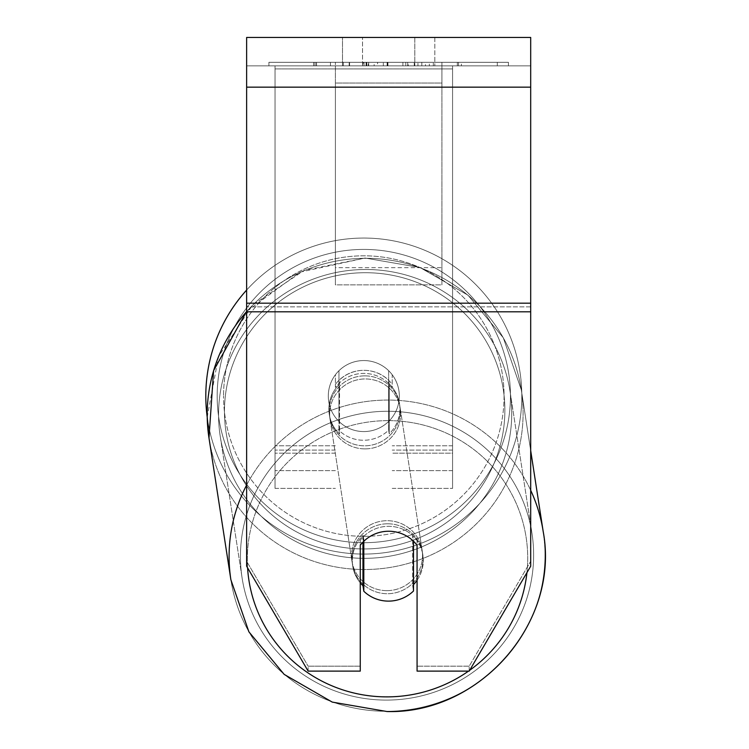 <?xml version="1.0" encoding="UTF-8"?>
<svg xmlns="http://www.w3.org/2000/svg" width="749" height="749" viewBox="0 0 749 749"><rect width="100%" height="100%" fill="white"/><g stroke="black" fill="none" stroke-linecap="round" stroke-linejoin="round"><path stroke-width="0.56" stroke-dasharray="3.75 2.81" d="M335.402 384.312A35.503 34.969 0 0 1 363.808 370.324A35.503 34.969 0 0 1 392.214 384.312L392.214 374.762A35.503 35.503 0 0 0 335.402 374.762L335.402 387.392A35.503 34.969 0 0 1 363.808 373.405A35.503 34.969 0 0 1 392.214 387.392L392.214 374.762A35.503 35.503 0 0 0 335.402 374.762L335.402 387.392A35.503 34.969 180 0 1 363.808 373.405A35.503 34.969 180 0 1 392.214 387.392L392.214 374.762A35.503 35.503 0 0 0 335.402 374.762L335.402 384.312A35.503 34.969 180 0 1 363.808 370.324A35.503 34.95 -8.8 0 1 388.656 380.202L389.227 383.9A35.503 34.95 -8.8 0 1 399.47 403.571A35.503 34.95 -8.8 0 1 389.227 433.84L388.656 430.141A35.503 34.95 -8.8 0 1 363.808 440.253A35.503 34.95 -8.8 0 1 338.969 430.375L339.54 434.074A35.503 34.95 -8.8 0 1 329.288 414.403A35.503 34.95 -8.8 0 1 339.54 384.134L338.969 380.436A35.503 34.95 -8.8 0 1 363.808 370.324A35.503 34.969 180 0 1 392.214 384.312L392.214 374.762A35.503 35.503 0 0 0 335.402 374.762L335.402 384.312M452.574 68.936L452.574 488.385L452.574 65.856L452.574 488.385L452.574 65.856L452.574 68.936L275.042 68.936L275.042 488.385L275.042 65.856L275.042 470.634L275.042 65.856L275.042 470.634L275.042 65.856L275.042 68.936L452.574 68.936L452.574 453.173L392.214 453.173L452.574 453.173L452.574 450.093L452.574 470.634L452.574 65.856L275.042 65.856L275.042 488.385L275.042 65.856L452.574 65.856L275.042 65.856L452.574 65.856L452.574 470.634L452.574 68.936M387.514 523.794A35.503 34.95 -8.8 0 1 422.605 553.342A35.503 34.95 -8.8 0 1 387.514 593.723A35.503 34.95 -8.8 0 1 352.423 564.175A35.503 34.95 -8.8 0 1 387.514 523.794A35.503 34.95 171.2 0 1 422.605 553.342A35.503 34.95 171.2 0 1 387.514 593.723A35.503 34.95 171.2 0 1 352.423 564.175A35.503 34.95 171.2 0 1 387.514 523.794M360.26 582.797A35.503 34.95 -8.8 0 1 352.713 566.029A35.503 34.95 -8.8 0 1 362.956 535.75L362.956 542.098M363.808 541.246A35.503 34.969 0 0 1 375.886 533.588A35.503 34.95 -8.8 0 1 388.656 531.191A35.503 34.95 -8.8 0 1 413.504 541.068L413.504 541.227M363.808 591.242L363.808 541.302L362.956 535.75A35.503 34.95 171.2 0 0 352.713 566.029L352.423 564.175L352.713 566.029A35.503 34.95 171.2 0 0 362.956 585.69L363.808 591.242A35.503 34.95 171.2 0 0 388.656 601.119A35.503 34.95 171.2 0 0 413.504 591.008L412.643 585.465L412.643 535.516A35.503 34.95 171.2 0 1 422.895 555.187A35.503 34.95 -8.8 0 0 412.643 535.516L413.504 541.068L413.504 591.008L412.643 585.465A35.503 34.95 -8.8 0 0 413.504 584.604M363.808 541.302A35.503 34.95 171.2 0 1 388.656 531.191A35.503 34.95 171.2 0 1 413.504 541.068L412.643 535.516L412.643 585.465A35.503 34.95 171.2 0 0 422.895 555.187L422.605 553.342L422.895 555.187A35.503 34.95 -8.8 0 1 417.071 580.25M364.669 375.867A35.503 34.95 -8.8 0 1 399.76 405.415A35.503 34.95 -8.8 0 1 364.669 445.805A35.503 34.95 -8.8 0 1 329.579 416.257A35.503 34.95 -8.8 0 1 364.669 375.867A35.503 34.95 171.2 0 1 399.76 405.415A35.503 34.95 171.2 0 1 364.669 445.805A35.503 34.95 171.2 0 1 329.579 416.257A35.503 34.95 171.2 0 1 364.669 375.867M338.969 380.436L338.969 430.375A35.503 34.95 171.2 0 0 363.808 440.253A35.503 34.95 171.2 0 0 388.656 430.141L388.656 380.202A35.503 34.95 171.2 0 0 363.808 370.324A35.503 34.95 171.2 0 0 338.969 380.436L339.54 384.134L339.54 434.074L338.969 430.375L338.969 380.436M389.227 383.9L389.227 433.84A35.503 34.95 171.2 0 0 399.47 403.571L399.76 405.415L399.47 403.571A35.503 34.95 171.2 0 0 389.227 383.9L388.656 380.202L388.656 430.141L389.227 433.84L389.227 383.9M365.147 448.885A35.503 34.95 -8.8 0 1 330.056 419.337A35.503 34.95 -8.8 0 1 365.147 378.947A35.503 34.95 -8.8 0 1 400.238 408.495A35.503 34.95 -8.8 0 1 365.147 448.885A35.503 34.95 171.2 0 1 330.056 419.337A35.503 34.95 171.2 0 1 365.147 378.947A35.503 34.95 171.2 0 1 400.238 408.495A35.503 34.95 171.2 0 1 365.147 448.885M387.036 590.643A35.503 34.95 -8.8 0 1 351.946 561.095A35.503 34.95 -8.8 0 1 387.036 520.705A35.503 34.95 -8.8 0 1 422.127 550.253A35.503 34.95 -8.8 0 1 387.036 590.643A35.503 34.95 171.2 0 1 351.946 561.095A35.503 34.95 171.2 0 1 387.036 520.705A35.503 34.95 171.2 0 1 422.127 550.253A35.503 34.95 171.2 0 1 387.036 590.643M387.036 700.09A146.645 144.36 -8.8 0 1 242.114 578.059A146.645 144.36 -8.8 0 1 387.036 411.267A146.645 144.36 -8.8 0 1 531.968 533.297A146.645 144.36 -8.8 0 1 387.036 700.09A146.645 144.36 171.2 0 1 242.114 578.059A146.645 144.36 171.2 0 1 387.036 411.267A146.645 144.36 171.2 0 1 531.968 533.297A146.645 144.36 171.2 0 1 387.036 700.09M365.147 269.5A146.645 144.36 -8.8 0 1 510.069 391.53A146.645 144.36 -8.8 0 1 365.147 558.333A146.645 144.36 -8.8 0 1 220.225 436.302A146.645 144.36 -8.8 0 1 365.147 269.5A146.645 144.36 171.2 0 1 510.069 391.53A146.645 144.36 171.2 0 1 365.147 558.333A146.645 144.36 171.2 0 1 220.225 436.302A146.645 144.36 171.2 0 1 365.147 269.5M508.421 62.307L268.91 62.307L508.421 62.307L508.421 65.856L268.91 65.856L508.421 65.856M268.91 62.307L268.91 65.856M530.695 65.856L246.636 65.856L246.636 37.45L246.636 87.156L246.636 37.45L530.695 37.45L530.695 65.856L246.636 65.856L246.636 566.216L246.636 306.875L246.636 561.282L308.139 666.179L246.636 561.282L246.636 566.216L308.139 671.113L308.139 666.179L308.139 671.113L360.26 671.113L360.26 545.235A35.503 34.969 180 0 1 388.665 531.247A35.503 34.969 180 0 1 417.071 545.235L417.071 540.301A35.503 34.969 180 0 0 360.26 540.301L360.26 666.179L308.139 666.179L360.26 666.179L360.26 671.113L360.26 540.301A35.503 34.969 0 0 1 388.665 526.313A35.503 34.969 0 0 1 417.071 540.301L417.071 671.113L469.192 671.113L469.192 666.179L417.071 666.179L469.192 666.179L469.192 671.113L530.695 566.216L530.695 65.856M377.58 65.856L458.538 65.856L377.58 65.856L377.58 62.307L316.509 62.307L316.509 65.856L458.538 65.856L316.378 65.856L458.538 65.856L316.509 65.856L316.509 62.307L417.961 62.307L417.961 65.856L417.961 62.307L458.538 62.307L458.538 65.856L458.538 62.307L316.378 62.307L316.378 65.856L316.378 62.307L458.538 62.307L458.538 65.856L458.538 62.307L433.334 62.307L433.334 65.856L433.334 62.307L458.538 62.307L458.538 65.856L458.538 62.307L316.509 62.307L316.509 65.856L316.509 62.307L458.538 62.307L458.538 65.856L458.538 62.307L377.58 62.307M414.796 65.856L342.508 65.856L434.823 65.856L414.796 65.856L414.796 37.45L434.823 37.45L342.508 37.45L434.823 37.45L414.796 37.45L414.796 65.856M342.508 65.856L362.535 65.856L342.508 65.856L342.508 37.45L342.508 65.856M441.929 65.856L335.402 65.856L497.28 65.856L335.402 65.856L335.402 62.307L335.402 284.854L335.402 65.856L441.929 65.856L441.929 62.307L441.929 65.856L441.929 62.307L335.402 62.307L441.929 62.307L441.929 65.856L441.929 62.307L497.28 62.307L497.28 65.856L497.28 62.307L335.402 62.307L441.929 62.307L441.929 267.665L335.402 267.665L335.402 65.856L335.402 83.045L441.929 83.045L441.929 65.856L441.929 284.854L335.402 284.854L335.402 83.045L441.929 83.045L441.929 65.856M429.317 65.856L313.672 65.856L429.317 65.856L429.317 62.307L461.384 62.307L461.384 65.856M362.535 65.856L362.535 37.45L362.535 65.856M530.695 303.176L530.695 87.156L530.695 311.809L530.695 303.176L246.636 303.176M530.695 561.282L530.695 306.875L530.695 566.216L530.695 561.282L469.192 666.179L530.695 561.282M363.611 62.307L457.339 62.307L315.02 62.307L363.611 62.307L363.611 65.856L457.339 65.856L363.611 65.856M330.468 62.307L330.468 65.856M315.02 62.307L315.02 65.856L315.02 62.307M457.339 62.307L457.339 65.856L414.244 65.856L457.339 65.856L457.339 62.307M414.244 62.307L414.244 65.856L414.244 62.307M407.728 62.307L407.728 65.856M497.28 62.307L441.929 62.307L497.28 62.307M362.759 62.307L402.887 62.307L362.759 62.307L362.759 65.856L402.887 65.856L362.759 65.856M402.887 62.307L402.887 65.856L402.887 62.307M368.255 62.307L387.121 62.307L368.255 62.307L368.255 65.856L349.586 65.856L387.121 65.856L368.255 65.856M461.384 62.307L313.672 62.307L366.224 62.307L349.577 62.307L349.577 65.856M349.577 62.307L387.121 62.307L387.121 65.856L387.121 62.307L425.469 62.307L425.469 65.856M405.789 62.307L458.538 62.307L405.789 62.307L405.789 65.856M421.818 62.307L421.818 65.856M458.538 62.307L458.538 65.856L458.538 62.307M374.135 62.307L316.509 62.307L316.509 65.856L316.509 62.307L374.135 62.307L374.135 65.856M313.672 62.307L313.672 65.856M343.295 62.307L343.295 65.856M366.224 62.307L366.224 65.856M425.469 62.307L408.224 62.307L408.224 65.856M408.224 62.307L429.317 62.307M366.458 65.856L349.174 65.856L383.329 65.856L366.458 65.856L366.458 62.307L349.174 62.307L349.174 65.856L349.174 62.307L383.329 62.307L383.329 65.856L383.329 62.307L366.458 62.307M452.574 65.856L275.042 65.856L452.574 65.856M246.636 290.069A158.002 158.002 0 0 1 521.819 396.071A158.002 158.002 0 0 0 363.808 238.06A158.002 158.002 0 0 0 205.806 396.071A158.002 158.002 0 0 0 363.808 554.073A158.002 158.002 0 0 0 521.819 396.071A158.002 158.002 0 0 1 374.341 553.717A158.002 158.002 0 0 1 207.211 417.081L218.502 356.59L252.572 305.04L304.085 270.408L365.063 258.04L419.946 267.496L468.013 295.209L503.272 337.743L521.295 389.798A158.002 155.549 -8.8 0 1 365.147 569.521A158.002 155.549 -8.8 0 1 208.99 438.034A158.002 155.549 171.2 0 1 365.147 258.311A158.002 155.549 -8.8 0 1 521.295 389.798A158.002 155.549 171.2 0 1 365.147 569.521A158.002 155.549 171.2 0 1 208.99 438.034L230.889 579.792A158.002 155.549 171.2 0 0 387.036 711.278A158.002 155.549 171.2 0 0 543.194 531.556A158.002 155.549 -8.8 0 0 387.036 400.069A158.002 155.549 171.2 0 0 246.636 485.043M399.32 396.071A35.503 35.503 0 0 1 363.808 431.574A35.503 35.503 0 0 1 328.305 396.071A35.503 35.503 0 0 1 363.808 360.559A35.503 35.503 0 0 1 388.665 421.425A35.503 35.503 0 0 1 328.305 396.071A35.503 35.503 0 0 1 388.665 370.708L388.665 421.425A35.503 35.503 0 0 1 338.96 421.425L338.96 370.708A35.503 35.503 0 0 1 399.32 396.071A35.503 35.503 0 0 1 363.808 431.574A35.503 35.503 0 0 1 328.305 396.071A35.503 35.503 0 0 1 363.808 360.559A35.503 35.503 0 0 1 388.665 421.425L388.665 370.708A35.503 35.503 0 0 1 363.808 431.574A35.503 35.503 0 0 1 338.96 370.708L338.96 421.425A35.503 35.503 0 0 1 363.808 360.559A35.503 35.503 0 0 1 399.32 396.071A35.503 35.503 0 0 1 363.808 431.574A35.503 35.503 0 0 1 328.305 396.071A35.503 35.503 0 0 1 363.808 360.559A35.503 35.503 0 0 1 399.32 396.071M388.665 370.708L388.665 421.425L388.665 370.708M338.96 421.425L338.96 370.708L338.96 421.425M217.173 396.071A146.645 146.645 0 0 1 363.808 249.426A146.645 146.645 0 0 1 510.453 396.071A146.645 146.645 0 0 1 363.808 542.707A146.645 146.645 0 0 1 217.173 396.071A146.645 146.645 0 0 1 363.808 249.426A146.645 146.645 0 0 1 510.453 396.071A146.645 146.645 0 0 1 363.808 542.707A146.645 146.645 0 0 1 217.173 396.071M339.54 434.074A35.503 34.95 171.2 0 1 329.288 414.403A35.503 34.95 171.2 0 1 339.54 384.134L339.54 434.074M362.956 585.69L362.956 535.75M441.929 284.854L441.929 83.045L441.929 284.854L335.402 284.854L335.402 267.665L441.929 267.665L441.929 284.854M335.402 453.173L275.042 453.173L335.402 453.173M335.402 445.777L275.042 445.777L335.402 445.777M335.402 450.093L275.042 450.093L335.402 450.093M452.574 445.777L392.214 445.777L452.574 445.777M452.574 450.093L392.214 450.093L452.574 450.093M247.573 567.808A140.25 138.069 -8.8 0 1 387.514 420.638A140.25 138.069 -8.8 0 1 526.94 572.611M246.636 311.593A158.002 155.549 -8.8 0 1 365.147 258.311A158.002 155.549 171.2 0 1 521.295 389.798L530.695 450.636M364.669 272.711A140.25 138.069 171.2 0 0 224.466 411.491A140.25 138.069 171.2 0 0 364.669 548.951A140.25 138.069 171.2 0 0 504.873 410.18A140.25 138.069 171.2 0 0 364.669 272.711A140.25 138.069 -8.8 0 0 224.466 411.491A140.25 138.069 -8.8 0 0 364.669 548.951A140.25 138.069 -8.8 0 0 504.873 410.18A140.25 138.069 -8.8 0 0 364.669 272.711M469.67 670.299A140.25 138.069 -8.8 0 1 468.518 671.113M530.695 490.323A158.002 155.549 171.2 0 0 387.036 400.069A158.002 155.549 -8.8 0 0 230.889 579.792A158.002 155.549 -8.8 0 0 387.036 711.278A158.002 155.549 -8.8 0 0 543.194 531.556L521.295 389.798L503.272 337.743L468.013 295.209L419.946 267.496L365.063 258.04L300.106 272.14L246.636 311.35M530.695 306.875L246.636 306.875L530.695 306.875M530.695 87.156L246.636 87.156M530.695 311.809L246.636 311.809M364.014 62.307L364.014 65.856M366.823 62.307L366.823 65.856M366.42 62.307L366.42 65.856M368.658 62.307L368.658 65.856M387.935 62.307L387.935 65.856M387.523 62.307L387.523 65.856L387.523 62.307M387.121 62.307L387.121 65.856M366.046 62.307L366.046 65.856M504.068 396.071A140.25 140.25 0 0 1 363.808 536.321A140.25 140.25 0 0 1 223.558 396.071A140.25 140.25 0 0 0 363.808 536.321A140.25 140.25 0 0 0 504.068 396.071A140.25 140.25 0 0 0 363.808 255.812A140.25 140.25 0 0 0 223.558 396.071A140.25 140.25 0 0 1 363.808 255.812A140.25 140.25 0 0 1 504.068 396.071M387.514 420.638A140.25 138.069 171.2 0 1 527.717 558.108A140.25 138.069 171.2 0 1 387.514 696.879A140.25 138.069 171.2 0 1 247.31 559.409A140.25 138.069 171.2 0 1 387.514 420.638M275.042 488.385L335.402 488.385L275.042 488.385M335.402 470.634L275.042 470.634L335.402 470.634M392.214 488.385L452.574 488.385L392.214 488.385M452.574 470.634L392.214 470.634L452.574 470.634M329.579 416.257L329.288 414.403L329.579 416.257M330.056 419.337L351.946 561.095L330.056 419.337M400.238 408.495L422.127 550.253L400.238 408.495M510.069 391.53L531.968 533.297L510.069 391.53M220.225 436.302L242.114 578.059L220.225 436.302M434.823 37.45L434.823 65.856L434.823 37.45"/><path stroke-width="1.12" d="M413.504 541.227L413.504 591.008A35.503 34.95 -8.8 0 1 388.656 601.119A35.503 34.95 -8.8 0 1 363.808 591.242L363.808 541.302L362.956 535.75M360.26 582.797A35.503 34.95 -8.8 0 0 362.956 585.69L363.808 591.242M363.808 541.302A35.503 34.95 -8.8 0 1 375.886 533.588A35.503 34.969 0 0 1 417.071 545.235L417.071 671.113L469.192 671.113L530.695 566.216L530.695 311.809L246.636 311.809L246.636 566.216L308.139 671.113L360.26 671.113L360.26 545.235A35.503 34.969 0 0 1 363.808 541.246M417.071 580.25A35.503 34.95 -8.8 0 1 413.504 584.604M362.956 585.69L362.956 542.098M530.695 311.809L530.695 37.45L246.636 37.45L246.636 311.809M246.636 311.593A158.002 155.549 -8.8 0 0 208.99 438.034L207.211 417.081A158.002 158.002 0 0 1 246.636 290.069M246.636 485.043A158.002 155.549 171.2 0 0 230.889 579.792L248.911 631.856L284.171 674.39L332.238 702.094L387.121 711.55C480.287 714.04 560.149 622.147 543.194 531.556A158.002 155.549 171.2 0 0 530.695 490.323M468.518 671.113A140.25 138.069 -8.8 0 1 387.514 696.879A140.25 138.069 -8.8 0 1 247.573 567.808M526.94 572.611A140.25 138.069 -8.8 0 1 469.67 670.299M530.695 87.156L246.636 87.156M530.695 303.176L246.636 303.176M246.636 311.35L213.596 370.615L208.99 438.034L230.889 579.792L248.911 631.856L284.171 674.39L332.238 702.094L387.121 711.55C480.287 714.04 560.149 622.157 543.194 531.556L530.695 450.636"/></g></svg>
